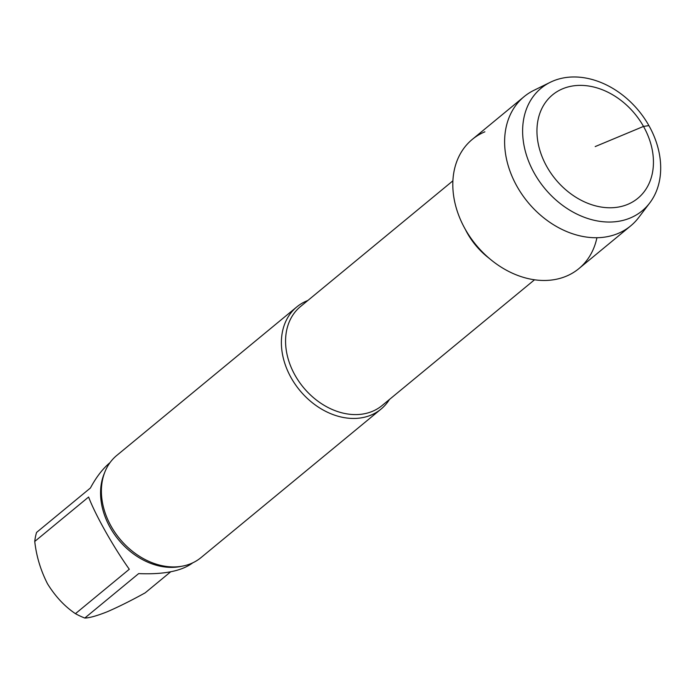 <?xml version="1.0" encoding="UTF-8"?>
<svg xmlns="http://www.w3.org/2000/svg" width="695" height="695" viewBox="0 0 695 695"><rect width="100%" height="100%" fill="white"/><g stroke="black" fill="none" stroke-linecap="round" stroke-linejoin="round"><path stroke-width="1.04" d="M34.75 541.448C36.366 556.148 40.623 570.265 47.521 583.809C55.418 596.527 64.722 606.483 75.442 613.668L129.296 569.248C113.459 547.061 95.311 514.856 88.604 497.021L34.75 541.448A64.965 49.84 50.5 0 1 36.574 532.422L90.428 487.994C96.214 477.161 102.747 468.699 110.027 462.609M192.724 562.837C181.803 571.064 163.777 574.652 138.661 573.601L84.807 618.029C89.403 617.968 96.944 615.848 107.421 611.687C118.897 606.692 131.485 600.411 145.186 592.835L170.692 571.794M75.442 613.668A64.965 49.84 50.5 0 0 84.807 618.029M484.901 131.807A83.765 64.261 50.5 0 0 485.18 254.709A83.765 64.261 50.5 0 0 596.927 237.725M307.824 300.509A66.207 50.796 50.5 0 0 306.764 300.926A66.207 50.796 50.5 0 0 296.782 306.929A66.207 50.796 50.5 0 0 299.736 390.329A66.207 50.796 50.5 0 0 381.06 409.077A66.207 50.796 50.5 0 0 389.461 399.46M296.782 306.929L116.795 455.416A66.207 50.796 50.5 0 0 103.668 508.002A66.207 50.796 50.5 0 0 146.94 560.457A66.207 50.796 50.5 0 0 201.064 557.564L381.06 409.077M550.31 82.271L533.803 90.385A83.765 64.261 50.5 0 0 524.091 96.657L472.279 139.4A83.765 64.261 50.5 0 0 476.014 244.901A83.765 64.261 50.5 0 0 578.883 268.618L630.695 225.875A83.765 64.261 50.5 0 0 638.696 217.526L649.808 202.871A79.456 60.951 50.5 0 0 639.895 112.225A79.456 60.951 50.5 0 0 553.064 81.02A79.456 60.951 50.5 0 0 550.31 82.271A79.456 60.951 50.5 0 0 544.637 188.293A79.456 60.951 50.5 0 0 649.808 202.871M643.509 126.421A67.041 51.43 50.5 0 0 562.637 88.795A67.041 51.43 50.5 0 0 546.887 166.731A67.041 51.43 50.5 0 0 627.759 204.356A67.041 51.43 50.5 0 0 643.509 126.421M524.091 96.657A83.765 64.261 50.5 0 0 527.826 202.158A83.765 64.261 50.5 0 0 630.695 225.875M595.198 146.576L643.509 126.421L648.904 125.613M465.32 229.367A64.14 49.206 50.5 0 0 489.237 258.349M452.888 180.83L300.483 306.565A64.14 49.206 50.5 0 0 303.341 387.35A64.14 49.206 50.5 0 0 382.12 405.515L534.524 279.781M104.528 472.913A64.965 49.84 50.5 0 0 118.567 539.789A64.965 49.84 50.5 0 0 181.56 566.286"/></g></svg>

